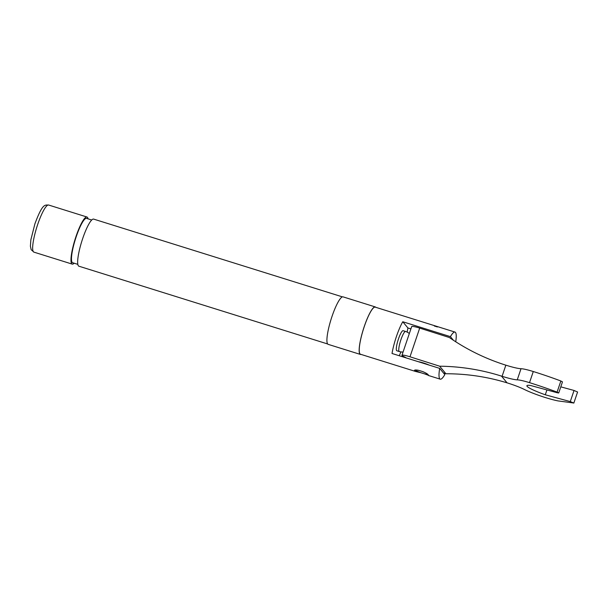 <?xml version="1.0" encoding="UTF-8"?>
<svg xmlns="http://www.w3.org/2000/svg" width="608" height="608" viewBox="0 0 608 608"><rect width="100%" height="100%" fill="white"/><g stroke="black" fill="none" stroke-linecap="round" stroke-linejoin="round"><path stroke-width="0.91" d="M396.621 350.618A10.518 1.991 107.4 0 0 396.834 350.77L399.296 351.538A10.518 1.991 -72.6 0 1 399.084 351.394A10.518 1.991 -72.6 0 1 400.93 339.682A10.518 1.991 -72.6 0 1 405.574 331.459L403.112 330.691A10.518 1.991 107.4 0 0 398.263 339.522A10.518 1.991 107.4 0 0 396.621 350.618M415.492 370.196A6.749 0.813 -161.3 0 0 420.85 372.696A6.749 0.813 -161.3 0 0 427.553 374.46M421.314 372.856L415.598 371.473L414.451 370.69M414.512 370.933C413.098 367.962 427.933 372.605 428.473 375.303L424.338 373.798M415.598 371.473L360.498 354.244A24.677 4.674 -72.6 0 1 364.329 326.42A24.677 4.674 -72.6 0 1 375.22 307.139L454.982 332.074A24.677 4.674 -72.6 0 1 455.742 341.772M74.161 263.211A24.677 4.674 -72.6 0 1 72.23 264.115A24.677 4.674 -72.6 0 1 76.068 236.292A24.677 4.674 -72.6 0 1 86.959 217.01A24.677 4.674 -72.6 0 1 88.031 218.85M77.839 264.358L72.656 262.74A23.241 4.4 -72.6 0 1 76.274 236.542A23.241 4.4 -72.6 0 1 86.526 218.378L91.709 220.005M327.666 343.976L78.918 266.205A24.677 4.674 -72.6 0 1 82.749 238.382A24.677 4.674 -72.6 0 1 93.64 219.1L342.395 296.871M361.076 354.418A24.882 4.712 -72.6 0 1 360.43 354.441A24.882 4.712 -72.6 0 1 364.298 326.382A24.882 4.712 -72.6 0 1 375.288 306.934A24.882 4.712 -72.6 0 1 375.805 307.314M360.43 354.441L328.183 344.356A24.882 4.712 -72.6 0 1 332.052 316.304A24.882 4.712 -72.6 0 1 343.034 296.856L375.288 306.934M453.393 340.244L450.422 336.642L402.77 321.746A24.677 4.674 107.4 0 0 396.446 336.46A24.677 4.674 107.4 0 0 392.023 353.484L439.675 368.38L444.82 374.604A24.677 4.674 -72.6 0 1 440.253 379.179A24.677 4.674 -72.6 0 1 439.675 368.38M399.236 355.741A24.677 4.674 107.4 0 0 400.915 351.91M545.292 394.782L570.274 401.592L573.808 403.02L557.939 400.892A23.902 2.873 18.7 0 1 524.354 389.454A18.81 2.257 -161.3 0 0 507.064 382.85C487.228 376.778 466.838 373.745 445.892 373.753L439.652 366.198C460.811 366.457 481.43 369.763 501.494 376.109L502.086 376.299A19.965 2.402 -161.3 0 0 517.248 379.84A16.956 2.037 18.7 0 1 529.515 382.652A63.749 7.661 18.7 0 1 557.088 392.114L558.722 392.973L557.346 392.783L530.465 385.457A22.344 2.683 -161.3 0 0 526.893 385.73A22.344 2.683 -161.3 0 0 545.292 394.782L546.926 389.948M439.652 366.198L409.99 356.79L419.695 328.1L449.358 337.516C466.572 349.44 485.207 358.591 505.263 364.982L505.856 365.165A19.965 2.402 -161.3 0 0 521.018 368.714A16.956 2.037 18.7 0 1 533.277 371.526A63.749 7.661 18.7 0 1 560.857 380.988L562.423 381.885M560.789 386.848L574.043 390.465L577.532 392.008M409.99 356.79A9.576 1.148 -161.3 0 0 401.972 355.27A9.576 1.148 -161.3 0 0 402.07 355.536L402.359 355.885A18.476 2.219 -161.3 0 1 406.296 357.945M419.695 328.1A9.576 1.148 -161.3 0 0 411.684 326.587L401.972 355.27M418.494 361.76A7.448 0.897 18.7 0 1 429.104 365.074M450.422 336.642A24.677 4.674 -72.6 0 1 454.982 332.074M407.117 332.082A24.677 4.674 107.4 0 0 407.915 327.97L410.894 328.905M407.915 327.97L402.77 321.746M434.355 326.032A6.749 0.813 18.7 0 1 437.38 326.967M423.936 372.073A6.749 0.813 -161.3 0 0 417.567 370.12M443.506 373.016L445.892 373.753M72.23 264.115L33.904 252.13A24.677 4.674 -72.6 0 1 37.742 224.314A24.677 4.674 -72.6 0 1 48.632 205.025L86.959 217.01M557.088 392.114L560.857 380.988M570.274 401.592L574.043 390.465M529.515 382.652L533.277 371.526M517.248 379.84L521.018 368.714M502.086 376.299L505.856 365.165M507.064 382.85L501.494 376.109M399.296 351.538A10.518 10.518 0 0 0 403.081 352.002M33.904 252.13L31.175 249.698L30.4 246.24L30.848 239.841L34.922 223.79C42.765 202.715 45.038 205.253 48.632 205.025M440.253 379.179L428.366 375.463M573.83 403.096L577.6 391.97M558.722 392.973L562.484 381.839M409.328 333.549A10.518 10.518 0 0 0 405.574 331.459"/></g></svg>
